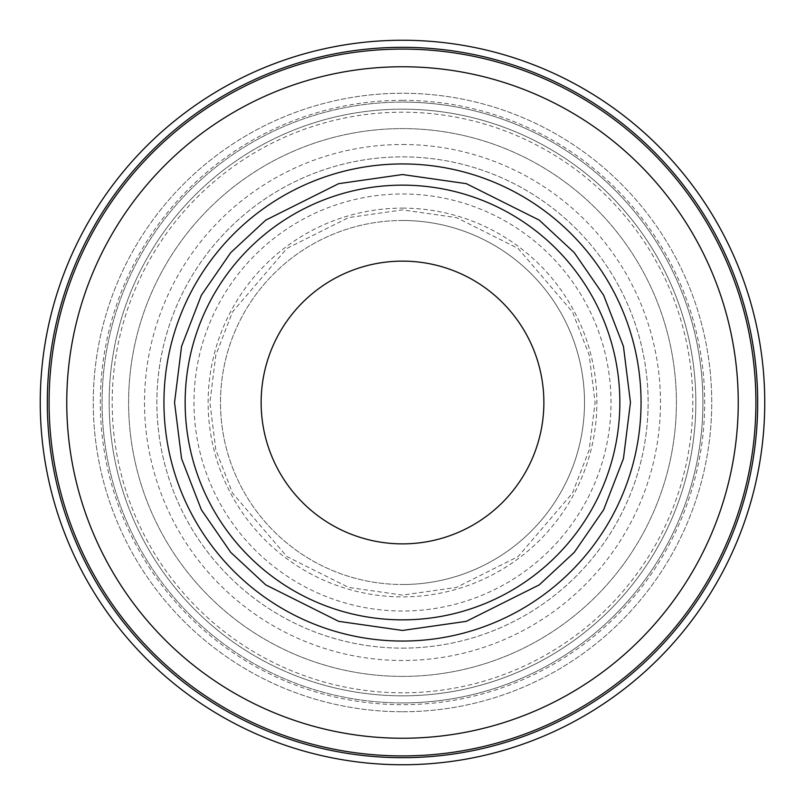 <?xml version="1.0" encoding="UTF-8"?>
<svg xmlns="http://www.w3.org/2000/svg" width="805" height="805" viewBox="0 0 805 805"><rect width="100%" height="100%" fill="white"/><g stroke="black" fill="none" stroke-linecap="round" stroke-linejoin="round"><path stroke-width="0.6" stroke-dasharray="4.03 3.02" d="M402.5 220.49A182.011 182.011 0 0 0 220.49 402.5A182.011 182.011 0 0 0 402.5 584.511A182.011 182.011 0 0 1 220.49 402.5A182.011 182.011 0 0 1 402.5 220.49A182.011 182.011 0 0 1 584.511 402.5A182.011 182.011 0 0 1 402.5 584.511A182.011 182.011 0 0 0 584.511 402.5A182.011 182.011 0 0 0 402.5 220.49A182.011 182.011 0 0 1 584.511 402.5A182.011 182.011 0 0 1 402.5 584.511M402.5 695.832A293.332 293.332 0 0 1 109.168 402.5A293.332 293.332 0 0 1 402.5 109.168A293.332 293.332 0 0 1 695.832 402.5A293.332 293.332 0 0 1 402.5 695.832A293.332 293.332 0 0 1 109.168 402.5A293.332 293.332 0 0 1 402.5 109.168A293.332 293.332 0 0 1 695.832 402.5A293.332 293.332 0 0 1 402.5 695.832A293.332 293.332 0 0 0 695.832 402.5A293.332 293.332 0 0 0 402.5 109.168M402.5 185.15A217.35 217.35 0 0 0 185.15 402.5A217.35 217.35 0 0 0 402.5 619.85A217.35 217.35 0 0 0 619.85 402.5A217.35 217.35 0 0 0 402.5 185.15M402.5 261.132A141.368 141.368 0 0 0 261.132 402.5A141.368 141.368 0 0 0 402.5 543.868A141.368 141.368 0 0 0 543.868 402.5A141.368 141.368 0 0 0 402.5 261.132M402.5 738.245A335.745 335.745 0 0 0 738.245 402.5A335.745 335.745 0 0 0 402.5 66.755A335.745 335.745 0 0 0 66.755 402.5A335.745 335.745 0 0 0 402.5 738.245M402.5 648.126A245.626 245.626 0 0 0 648.126 402.5A245.626 245.626 0 0 0 402.5 156.874A245.626 245.626 0 0 0 156.874 402.5A245.626 245.626 0 0 0 402.5 648.126A245.626 245.626 0 0 0 648.126 402.5A245.626 245.626 0 0 0 402.5 156.874A245.626 245.626 0 0 0 156.874 402.5A245.626 245.626 0 0 0 402.5 648.126M402.5 208.123A194.377 194.377 0 0 1 596.877 402.5A194.377 194.377 0 0 1 402.5 596.877A194.377 194.377 0 0 1 208.123 402.5A194.377 194.377 0 0 1 402.5 208.123M402.5 702.906A300.406 300.406 0 0 0 702.906 402.5A300.406 300.406 0 0 0 402.5 102.094A300.406 300.406 0 0 1 702.906 402.5A300.406 300.406 0 0 1 402.5 702.906A300.406 300.406 0 0 1 102.094 402.5A300.406 300.406 0 0 1 402.5 102.094A300.406 300.406 0 0 1 702.906 402.5A300.406 300.406 0 0 1 402.5 702.906A300.406 300.406 0 0 1 102.094 402.5A300.406 300.406 0 0 1 402.5 102.094A300.406 300.406 0 0 0 102.094 402.5A300.406 300.406 0 0 0 402.5 702.906M402.5 755.915A353.415 353.415 0 0 0 755.915 402.5A353.415 353.415 0 0 0 402.5 49.085A353.415 353.415 0 0 0 49.085 402.5A353.415 353.415 0 0 0 402.5 755.915M402.5 193.985A208.515 208.515 0 0 1 611.015 402.5A208.515 208.515 0 0 1 402.5 611.015A208.515 208.515 0 0 1 193.985 402.5A208.515 208.515 0 0 1 402.5 193.985A208.515 208.515 0 0 1 611.015 402.5A208.515 208.515 0 0 1 402.5 611.015A208.515 208.515 0 0 1 193.985 402.5A208.515 208.515 0 0 1 402.5 193.985M402.5 764.75A362.25 362.25 0 0 0 764.75 402.5A362.25 362.25 0 0 0 402.5 40.25A362.25 362.25 0 0 0 40.25 402.5A362.25 362.25 0 0 0 402.5 764.75M402.5 676.401A273.901 273.901 0 0 0 676.401 402.5A273.901 273.901 0 0 0 402.5 128.599A273.901 273.901 0 0 0 128.599 402.5A273.901 273.901 0 0 0 402.5 676.401A273.901 273.901 0 0 0 676.401 402.5A273.901 273.901 0 0 0 402.5 128.599A273.901 273.901 0 0 0 128.599 402.5A273.901 273.901 0 0 0 402.5 676.401M402.5 144.508A257.992 257.992 0 0 1 660.492 402.5A257.992 257.992 0 0 1 402.5 660.492A257.992 257.992 0 0 1 144.508 402.5A257.992 257.992 0 0 1 402.5 144.508M402.5 711.741A309.241 309.241 0 0 0 711.741 402.5A309.241 309.241 0 0 0 402.5 93.259A309.241 309.241 0 0 0 93.259 402.5A309.241 309.241 0 0 0 402.5 711.741A309.241 309.241 0 0 0 711.741 402.5A309.241 309.241 0 0 0 402.5 93.259A309.241 309.241 0 0 0 93.259 402.5A309.241 309.241 0 0 0 402.5 711.741M402.5 100.333A302.167 302.167 0 0 1 704.667 402.5A302.167 302.167 0 0 1 402.5 704.667A302.167 302.167 0 0 1 100.333 402.5A302.167 302.167 0 0 1 402.5 100.333M402.5 595.106L348.565 587.409L286.932 556.587L232.544 493.143L215.821 449.915L209.894 402.5L215.821 355.086L232.544 311.857L286.932 248.413L348.565 217.592L402.5 209.894L456.435 217.592L518.068 248.413L572.456 311.857L589.18 355.086L595.106 402.5L589.18 449.915L572.456 493.143L518.068 556.587L456.435 587.409L402.5 595.106M402.5 692.803A290.303 290.303 0 0 1 112.197 402.5A290.303 290.303 0 0 1 402.5 112.197A290.303 290.303 0 0 1 692.803 402.5A290.303 290.303 0 0 1 402.5 692.803"/><path stroke-width="1.21" d="M402.5 619.85A217.35 217.35 0 0 1 185.15 402.5A217.35 217.35 0 0 1 402.5 185.15A217.35 217.35 0 0 1 619.85 402.5A217.35 217.35 0 0 1 402.5 619.85A217.35 217.35 0 0 0 619.85 402.5A217.35 217.35 0 0 0 402.5 185.15M402.5 543.868A141.368 141.368 0 0 1 261.132 402.5A141.368 141.368 0 0 1 402.5 261.132A141.368 141.368 0 0 1 543.868 402.5A141.368 141.368 0 0 1 402.5 543.868M402.5 641.052A238.552 238.552 0 0 0 641.052 402.5A238.552 238.552 0 0 0 402.5 163.948A238.552 238.552 0 0 0 163.948 402.5A238.552 238.552 0 0 0 402.5 641.052M402.5 738.245A335.745 335.745 0 0 0 738.245 402.5A335.745 335.745 0 0 0 402.5 66.755A335.745 335.745 0 0 0 66.755 402.5A335.745 335.745 0 0 0 402.5 738.245M402.5 755.915A353.415 353.415 0 0 0 755.915 402.5A353.415 353.415 0 0 0 402.5 49.085A353.415 353.415 0 0 0 49.085 402.5A353.415 353.415 0 0 0 402.5 755.915M402.5 757.686A355.186 355.186 0 0 0 757.686 402.5A355.186 355.186 0 0 0 402.5 47.314A355.186 355.186 0 0 0 47.314 402.5A355.186 355.186 0 0 0 402.5 757.686M402.5 764.75A362.25 362.25 0 0 0 764.75 402.5A362.25 362.25 0 0 0 402.5 40.25A362.25 362.25 0 0 0 40.25 402.5A362.25 362.25 0 0 0 402.5 764.75M402.5 174.544L338.674 183.661L265.731 220.137L230.753 252.609L201.361 295.224L181.558 346.392L174.544 402.5L181.558 458.609L201.361 509.776L230.753 552.391L265.731 584.863L338.674 621.339L402.5 630.456L466.326 621.339L539.269 584.863L574.247 552.391L603.639 509.776L623.442 458.609L630.456 402.5L623.442 346.392L603.639 295.224L574.247 252.609L539.269 220.137L466.326 183.661L402.5 174.544"/></g></svg>
